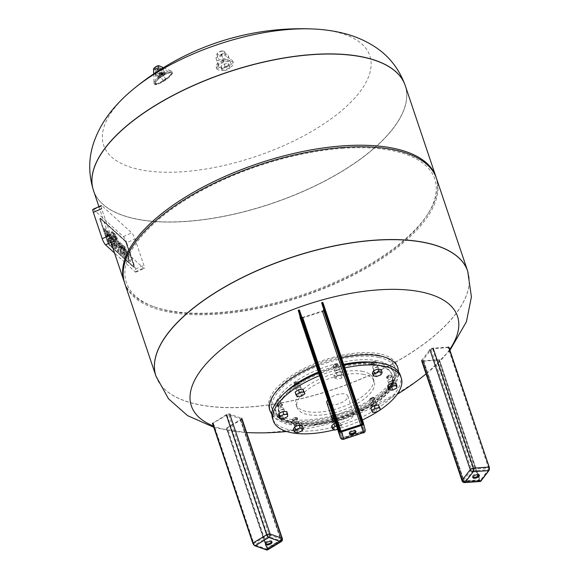 <?xml version="1.0" encoding="UTF-8"?>
<svg xmlns="http://www.w3.org/2000/svg" width="579" height="579" viewBox="0 0 579 579"><rect width="100%" height="100%" fill="white"/><g stroke="black" fill="none" stroke-linecap="round" stroke-linejoin="round"><path stroke-width="0.43" stroke-dasharray="2.9 2.17" d="M224.348 70.558A4.147 1.744 161.4 0 0 228.343 69.263A4.147 1.744 161.4 0 0 229.877 67.135A4.147 1.744 161.4 0 0 227.547 66.353A4.147 1.744 161.4 0 0 223.545 67.656A4.147 1.744 161.4 0 0 222.01 69.784A4.147 1.744 161.4 0 0 224.348 70.558M226.642 63.676A4.147 1.744 161.4 0 0 222.647 64.978A4.147 1.744 161.4 0 0 221.113 67.106A4.147 1.744 161.4 0 0 225.6 67.439A4.147 1.744 161.4 0 0 228.98 64.457A4.147 1.744 161.4 0 0 226.642 63.676M222.973 60.332L228.524 56.959L227.771 54.021L221.475 54.455L215.924 57.835L216.676 60.773L222.973 60.332L225.195 66.932L230.746 63.56L228.524 56.959M220.621 59.499A4.147 1.744 -18.6 0 1 218.29 58.718A4.147 1.744 -18.6 0 1 219.825 56.59A4.147 1.744 -18.6 0 1 223.82 55.287A4.147 1.744 -18.6 0 1 226.157 56.069A4.147 1.744 -18.6 0 1 224.623 58.197A4.147 1.744 -18.6 0 1 220.621 59.499M230.746 63.56L227.771 54.021M229.993 60.621L223.697 61.056L221.475 54.455M223.697 61.056L218.145 64.435L215.924 57.835M218.145 64.435L218.898 67.374L216.676 60.773M218.898 67.374L225.195 66.932M222.09 51.003A3.633 1.527 161.4 0 0 217.414 53.203A3.633 1.527 161.4 0 0 221.178 54.296A3.633 1.527 161.4 0 0 223.516 51.147A3.633 1.527 161.4 0 0 222.09 51.003M222.445 51.191A4.147 1.744 161.4 0 0 217.096 53.695A4.147 1.744 161.4 0 0 216.908 54.614A4.147 1.744 161.4 0 0 221.402 54.947A4.147 1.744 161.4 0 0 224.775 51.965A4.147 1.744 161.4 0 0 224.066 51.35A4.147 1.744 161.4 0 0 222.445 51.191M227.844 59.521A8.823 3.713 161.4 0 0 219.347 62.286A8.823 3.713 161.4 0 0 216.083 66.809A8.823 3.713 161.4 0 0 225.629 67.519A8.823 3.713 161.4 0 0 232.801 61.186A8.823 3.713 161.4 0 0 227.844 59.521M228.444 61.309A8.823 3.713 161.4 0 0 219.948 64.074A8.823 3.713 161.4 0 0 216.684 68.597A8.823 3.713 161.4 0 0 226.23 69.299A8.823 3.713 161.4 0 0 233.402 62.966A8.823 3.713 161.4 0 0 228.444 61.309M135.023 238.975L143.882 265.291A5.189 1.071 -114.2 0 1 144.207 268.381A5.189 1.071 -114.2 0 1 143.578 268.113L113.831 241.059A5.189 1.071 -114.2 0 1 110.531 234.965L101.672 208.65A5.189 1.071 -114.2 0 1 101.347 205.559A5.189 1.071 -114.2 0 1 101.976 205.827L131.722 232.874A5.189 1.071 -114.2 0 1 135.023 238.975L126.692 242.724L135.551 269.04A5.189 1.071 -114.2 0 1 135.877 272.13A5.189 1.071 -114.2 0 1 135.247 271.862L114.533 253.03M126.83 243.853L134.046 265.283A2.902 0.601 -114.2 0 1 134.227 267.013A2.902 0.601 -114.2 0 1 133.879 266.861L109.655 244.837A2.902 0.601 -114.2 0 1 107.81 241.429L100.594 219.998A2.902 0.601 -114.2 0 1 100.413 218.261A2.902 0.601 -114.2 0 1 100.768 218.413L124.984 240.437A2.902 0.601 -114.2 0 1 126.83 243.853L134.046 265.283A2.902 0.601 -114.2 0 1 134.227 267.013A2.902 0.601 -114.2 0 1 133.879 266.861L109.655 244.837A2.902 0.601 -114.2 0 1 107.81 241.429L100.594 219.998A2.902 0.601 -114.2 0 1 100.413 218.261A2.902 0.601 -114.2 0 1 100.768 218.413L124.984 240.437A2.902 0.601 -114.2 0 1 126.83 243.853L126.367 244.056A2.902 0.601 65.8 0 0 124.521 240.647L100.305 218.623A2.902 0.601 65.8 0 0 99.95 218.471A2.902 0.601 65.8 0 0 100.138 220.201L107.347 241.631A2.902 0.601 65.8 0 0 109.199 245.047L133.416 267.071A2.902 0.601 65.8 0 0 133.763 267.223A2.902 0.601 65.8 0 0 133.583 265.486L126.367 244.056L133.583 265.486A2.902 0.601 -114.2 0 1 133.763 267.223A2.902 0.601 -114.2 0 1 133.416 267.071L109.199 245.047A2.902 0.601 -114.2 0 1 107.347 241.631L100.138 220.201A2.902 0.601 -114.2 0 1 99.95 218.471A2.902 0.601 -114.2 0 1 100.305 218.623L124.521 240.647A2.902 0.601 -114.2 0 1 126.367 244.056L126.83 243.853M93.016 209.308A5.189 1.071 -114.2 0 1 93.646 209.576L123.392 236.63A5.189 1.071 -114.2 0 1 126.692 242.724M116.632 242.456L120.302 253.37L121.481 254.442L117.805 243.52L118.55 244.2L117.689 241.638L116.278 238.982A5.023 1.042 65.8 0 0 115.199 236.449A3.141 0.651 65.8 0 0 114.591 235.407A4.813 0.999 65.8 0 0 113.802 234.437L112.977 233.684L114.447 236.898A1.838 0.384 -114.2 0 1 114.642 237.115L115.033 237.803A1.903 0.398 -114.2 0 1 115.293 238.49L115.764 239.887L114.859 239.069L115.72 241.631L116.632 242.456L117.675 241.986L116.763 241.161L115.72 241.631M116.763 241.161L115.901 238.599L116.806 239.424L116.336 238.02A1.903 0.398 65.8 0 0 116.075 237.332L115.684 236.645A1.838 0.384 65.8 0 0 115.489 236.427L114.012 233.214L114.845 233.967A4.813 0.999 -114.2 0 1 115.634 234.936A3.141 0.651 -114.2 0 1 116.241 235.979A5.023 1.042 -114.2 0 1 117.32 238.512L119.592 243.73L118.847 243.057L122.516 253.971L121.344 252.9L120.302 253.37M121.344 252.9L117.675 241.986M122.516 253.971L121.481 254.442M118.847 243.057L117.805 243.52M119.592 243.73L118.55 244.2M118.731 241.168L117.689 241.638M117.986 240.488L116.944 240.958M117.32 238.512L116.278 238.982M116.241 235.979L115.199 236.449M115.634 234.936L114.591 235.407M114.012 233.214L112.977 233.684M114.924 235.906L113.882 236.377M116.075 237.332L115.033 237.803M116.336 238.02L115.293 238.49M116.806 239.424L115.764 239.887M115.901 238.599L114.859 239.069M118.673 251.894L112.362 233.127L111.19 232.056L117.501 250.823L118.673 251.894L119.715 251.424L118.543 250.352L117.501 250.823L118.543 250.352L112.225 231.593L111.19 232.056M112.225 231.593L113.404 232.657L112.362 233.127M113.404 232.657L119.715 251.424M125.578 249.556A2.186 0.456 65.8 0 0 125.129 248.912A3.64 0.753 65.8 0 0 124.941 248.724L123.421 245.431L124.282 246.22A6.304 1.303 -114.2 0 1 124.97 246.994A4.053 0.84 -114.2 0 1 126.135 248.934A6.268 1.296 -114.2 0 1 127.409 251.995L130.521 261.245L129.341 260.174L126.454 251.59A4.972 1.028 65.8 0 0 126.345 251.279A3.242 0.673 65.8 0 0 125.998 250.389A1.773 0.369 65.8 0 0 125.578 249.556L124.536 250.019A1.773 0.369 -114.2 0 1 124.955 250.859A3.242 0.673 -114.2 0 1 125.303 251.742A4.972 1.028 -114.2 0 1 125.411 252.06L128.299 260.644L129.479 261.715L126.367 252.466A6.268 1.296 65.8 0 0 125.093 249.404A4.053 0.84 65.8 0 0 123.928 247.465A6.304 1.303 65.8 0 0 123.24 246.69L122.379 245.901L123.899 249.194A3.64 0.753 -114.2 0 1 124.087 249.383A2.186 0.456 -114.2 0 1 124.536 250.019M129.341 260.174L128.299 260.644L129.341 260.174M130.521 261.245L129.479 261.715L130.521 261.245M127.409 251.995L126.367 252.466M126.135 248.934L125.093 249.404M123.421 245.431L122.379 245.901L123.421 245.431M124.347 248.181L123.305 248.652M125.129 248.912L124.087 249.383M121.387 245.786A3.054 0.63 65.8 0 0 121.525 246.466A5.254 1.086 65.8 0 0 121.822 247.443L123.53 248.999A5.254 1.086 65.8 0 0 123.146 247.942A3.054 0.63 65.8 0 0 122.741 247.016A1.94 0.398 65.8 0 0 121.908 245.742L121.728 245.583A1.94 0.398 65.8 0 0 121.467 245.453A1.94 0.398 65.8 0 0 121.387 245.786L120.345 246.256A1.94 0.398 -114.2 0 1 120.425 245.923A1.94 0.398 -114.2 0 1 120.685 246.053L120.866 246.213A1.94 0.398 -114.2 0 1 121.699 247.479A3.054 0.63 -114.2 0 1 122.104 248.413A5.254 1.086 -114.2 0 1 122.487 249.469L120.779 247.913A5.254 1.086 -114.2 0 1 120.483 246.936A3.054 0.63 -114.2 0 1 120.345 246.256M121.728 245.583L120.685 246.053M121.908 245.742L120.866 246.213M122.741 247.016L121.699 247.479M123.146 247.942L122.104 248.413M123.53 248.999L122.487 249.469M123.761 249.694L122.719 250.157M122.053 248.138L121.018 248.608M121.822 247.443L120.779 247.913M121.525 246.466L120.483 246.936M119.766 243.527A4.907 1.013 65.8 0 0 119.086 243.194A4.907 1.013 65.8 0 0 119.129 245.214A8.555 1.773 65.8 0 0 119.679 247.052L120.57 249.708L123.66 252.943A2.909 0.601 -114.2 0 1 123.986 254.492A3.112 0.644 -114.2 0 1 123.884 254.651A3.112 0.644 -114.2 0 1 123.472 254.456L121.858 252.987L122.734 255.578L124.507 257.192A7.802 1.614 65.8 0 0 125.165 257.597A4.958 1.028 65.8 0 0 125.332 257.59A4.958 1.028 65.8 0 0 125.245 255.375A8.468 1.751 65.8 0 0 124.84 254.022L123.696 250.627A8.786 1.817 65.8 0 0 122.987 248.724A5.03 1.042 65.8 0 0 120.142 243.875L119.766 243.527L120.808 243.057L121.185 243.404L120.142 243.875M121.185 243.404A5.03 1.042 -114.2 0 1 124.029 248.253A8.786 1.817 -114.2 0 1 124.731 250.157L125.882 253.559A8.468 1.751 -114.2 0 1 126.287 254.905A4.958 1.028 -114.2 0 1 126.374 257.119A4.958 1.028 -114.2 0 1 126.208 257.127A7.802 1.614 -114.2 0 1 125.549 256.729L123.776 255.107L122.9 252.524L124.514 253.986A3.112 0.644 65.8 0 0 124.926 254.181A3.112 0.644 65.8 0 0 125.028 254.022A2.909 0.601 65.8 0 0 124.702 252.473L121.612 249.238L120.722 246.582A8.555 1.773 -114.2 0 1 120.164 244.743L119.129 245.214M120.164 244.743A4.907 1.013 -114.2 0 1 120.128 242.724A4.907 1.013 -114.2 0 1 120.808 243.057M121.612 249.238L120.57 249.708M124.492 251.858L123.45 252.328M124.702 252.473L123.66 252.943M125.028 254.022L123.986 254.492M124.514 253.986L123.472 254.456M122.9 252.524L121.858 252.987M123.776 255.107L122.734 255.578M126.287 254.905L125.245 255.375M125.882 253.559L124.84 254.022M124.731 250.157L123.696 250.627M111.559 236.847A3.054 0.63 65.8 0 0 111.696 237.528A5.254 1.086 65.8 0 0 111.993 238.512L113.701 240.061A5.254 1.086 65.8 0 0 113.318 239.004A3.054 0.63 65.8 0 0 112.912 238.078A1.94 0.398 65.8 0 0 112.073 236.804L111.899 236.645A1.94 0.398 65.8 0 0 111.631 236.514A1.94 0.398 65.8 0 0 111.559 236.847L110.517 237.318A1.94 0.398 -114.2 0 1 110.589 236.985A1.94 0.398 -114.2 0 1 110.857 237.115L111.03 237.274A1.94 0.398 -114.2 0 1 111.87 238.541A3.054 0.63 -114.2 0 1 112.275 239.474A5.254 1.086 -114.2 0 1 112.659 240.531L110.951 238.975A5.254 1.086 -114.2 0 1 110.654 237.998A3.054 0.63 -114.2 0 1 110.517 237.318M111.899 236.645L110.857 237.115M112.073 236.804L111.03 237.274M112.912 238.078L111.87 238.541M113.318 239.004L112.275 239.474M113.701 240.061L112.659 240.531M113.933 240.755L112.891 241.226M112.225 239.199L111.182 239.67M111.993 238.512L110.951 238.975M111.696 237.528L110.654 237.998M109.938 234.589A4.907 1.013 65.8 0 0 109.257 234.256A4.907 1.013 65.8 0 0 109.293 236.275A8.555 1.773 65.8 0 0 109.851 238.114L110.741 240.77L113.831 244.005A2.909 0.601 -114.2 0 1 114.157 245.554A3.112 0.644 -114.2 0 1 114.056 245.713A3.112 0.644 -114.2 0 1 113.643 245.518L112.029 244.048L112.905 246.64L114.678 248.253A7.802 1.614 65.8 0 0 115.337 248.659A4.958 1.028 65.8 0 0 115.503 248.652A4.958 1.028 65.8 0 0 115.416 246.437A8.468 1.751 65.8 0 0 115.011 245.091L113.86 241.689A8.786 1.817 65.8 0 0 113.158 239.786A5.03 1.042 65.8 0 0 110.314 234.936L109.938 234.589L110.98 234.119L111.356 234.466L110.314 234.936M111.356 234.466A5.03 1.042 -114.2 0 1 114.201 239.322A8.786 1.817 -114.2 0 1 114.903 241.219L116.046 244.62A8.468 1.751 -114.2 0 1 116.459 245.966A4.958 1.028 -114.2 0 1 116.538 248.181A4.958 1.028 -114.2 0 1 116.372 248.188A7.802 1.614 -114.2 0 1 115.72 247.79L113.94 246.176L113.071 243.585L114.685 245.047A3.112 0.644 65.8 0 0 115.091 245.243A3.112 0.644 65.8 0 0 115.199 245.083A2.909 0.601 65.8 0 0 114.874 243.542L111.783 240.299L110.886 237.643A8.555 1.773 -114.2 0 1 110.336 235.805L109.293 236.275M110.336 235.805A4.907 1.013 -114.2 0 1 110.3 233.786A4.907 1.013 -114.2 0 1 110.98 234.119M111.783 240.299L110.741 240.77M114.664 242.919L113.622 243.39M114.874 243.542L113.831 244.005M115.199 245.083L114.157 245.554M114.685 245.047L113.643 245.518M113.071 243.585L112.029 244.048M113.94 246.176L112.905 246.64M116.459 245.966L115.416 246.437M116.046 244.62L115.011 245.091M114.903 241.219L113.86 241.689M108.758 235.4A2.598 0.536 65.8 0 0 108.62 234.538A5.016 1.042 65.8 0 0 108.382 233.75L107.419 230.891L108.599 231.962L109.496 234.633A7.505 1.556 -114.2 0 1 110.075 236.695A4.784 0.992 -114.2 0 1 110.133 238.056A5.102 1.057 -114.2 0 1 111.334 240.473A7.701 1.592 -114.2 0 1 112.261 242.891L113.115 245.416L111.935 244.345L111.052 241.718A4.531 0.941 65.8 0 0 110.473 240.198A1.998 0.413 65.8 0 0 109.453 238.468L109.163 238.208A1.889 0.391 65.8 0 0 108.968 238.135A1.889 0.391 65.8 0 0 108.903 238.548A3.843 0.796 65.8 0 0 109.228 239.851L110.22 242.789L109.04 241.718L108.208 239.236A12.116 2.511 -114.2 0 1 107.622 237.101A5.102 1.057 -114.2 0 1 107.542 235.704A4.784 0.992 -114.2 0 1 106.333 233.294A7.505 1.556 -114.2 0 1 105.421 230.927L104.524 228.264L105.704 229.335L106.666 232.193A5.016 1.042 65.8 0 0 106.985 233.055A2.598 0.536 65.8 0 0 107.556 234.314A1.969 0.405 65.8 0 0 108.215 235.24L108.418 235.429A1.969 0.405 65.8 0 0 108.678 235.552A1.969 0.405 65.8 0 0 108.758 235.4L107.716 235.87A1.969 0.405 -114.2 0 1 107.643 236.022A1.969 0.405 -114.2 0 1 107.376 235.899L107.173 235.711A1.969 0.405 -114.2 0 1 106.514 234.777A2.598 0.536 -114.2 0 1 105.943 233.525A5.016 1.042 -114.2 0 1 105.624 232.664L104.661 229.805L103.482 228.734L104.379 231.397A7.505 1.556 65.8 0 0 105.291 233.764A4.784 0.992 65.8 0 0 106.507 236.174A5.102 1.057 65.8 0 0 106.579 237.564A12.116 2.511 65.8 0 0 107.166 239.706L107.998 242.181L109.178 243.26L108.186 240.314A3.843 0.796 -114.2 0 1 107.86 239.018A1.889 0.391 -114.2 0 1 107.926 238.606A1.889 0.391 -114.2 0 1 108.121 238.671L108.411 238.939A1.998 0.413 -114.2 0 1 109.431 240.669A4.531 0.941 -114.2 0 1 110.01 242.188L110.893 244.816L112.073 245.887L111.219 243.354A7.701 1.592 65.8 0 0 110.292 240.944A5.102 1.057 65.8 0 0 109.091 238.526A4.784 0.992 65.8 0 0 109.033 237.166A7.505 1.556 65.8 0 0 108.454 235.096L107.556 232.432L106.377 231.361L107.339 234.22A5.016 1.042 -114.2 0 1 107.578 235.009A2.598 0.536 -114.2 0 1 107.716 235.87M108.418 235.429L107.376 235.899M108.215 235.24L107.173 235.711M107.556 234.314L106.514 234.777M106.985 233.055L105.943 233.525M106.666 232.193L105.624 232.664M105.704 229.335L104.661 229.805M104.524 228.264L103.482 228.734M107.542 235.704L106.507 236.174M107.622 237.101L106.579 237.564M108.208 239.236L107.166 239.706M109.04 241.718L107.998 242.181M110.22 242.789L109.178 243.26M109.228 239.851L108.186 240.314M108.903 238.548L107.86 239.018M109.163 238.208L108.121 238.671M109.453 238.468L108.411 238.939M110.473 240.198L109.431 240.669M111.052 241.718L110.01 242.188M111.935 244.345L110.893 244.816M113.115 245.416L112.073 245.887M110.133 238.056L109.091 238.526M108.599 231.962L107.556 232.432M107.419 230.891L106.377 231.361M108.382 233.75L107.339 234.22M108.62 234.538L107.578 235.009M160.68 69.342A4.437 1.144 146.1 0 0 155.237 73.888A4.437 1.144 146.1 0 0 155.288 74.069A4.437 1.144 146.1 0 0 159.609 72.541A4.437 1.144 146.1 0 0 162.648 69.118A4.437 1.144 146.1 0 0 162.496 68.995A4.437 1.144 146.1 0 0 160.68 69.342M161.765 73.2A2.359 0.608 146.1 0 0 158.87 75.617A2.359 0.608 146.1 0 0 161.201 74.901A2.359 0.608 146.1 0 0 162.735 73.019A2.359 0.608 146.1 0 0 161.765 73.2M159.681 68.698A3.655 0.941 146.1 0 0 155.194 72.44A3.655 0.941 146.1 0 0 155.237 72.592A3.655 0.941 146.1 0 0 158.798 71.333A3.655 0.941 146.1 0 0 161.302 68.51A3.655 0.941 146.1 0 0 161.179 68.409A3.655 0.941 146.1 0 0 159.681 68.698M158.798 68.814A2.338 0.601 146.1 0 0 156.735 70.131A2.338 0.601 146.1 0 0 155.961 71.304A2.338 0.601 146.1 0 0 158.233 70.5A2.338 0.601 146.1 0 0 159.833 68.698A2.338 0.601 146.1 0 0 158.798 68.814M161.179 72.353A2.338 0.601 146.1 0 0 159.109 73.671A2.338 0.601 146.1 0 0 158.342 74.836A2.338 0.601 146.1 0 0 160.615 74.032A2.338 0.601 146.1 0 0 162.214 72.23A2.338 0.601 146.1 0 0 161.179 72.353M160.875 72.744A1.556 0.398 146.1 0 0 159.5 73.62A1.556 0.398 146.1 0 0 158.986 74.401A1.556 0.398 146.1 0 0 160.499 73.866A1.556 0.398 146.1 0 0 161.57 72.665A1.556 0.398 146.1 0 0 160.875 72.744M165.145 79.084A1.556 0.398 146.1 0 0 163.77 79.967A1.556 0.398 146.1 0 0 163.249 80.742A1.556 0.398 146.1 0 0 164.769 80.206A1.556 0.398 146.1 0 0 165.833 79.005A1.556 0.398 146.1 0 0 165.145 79.084M133.199 89.26A140.407 59.116 161.4 0 0 182.638 171.746A140.407 59.116 161.4 0 0 354.297 98.56A140.407 59.116 161.4 0 0 312.399 28.95M185.997 221.453A164.458 69.241 161.4 0 0 344.462 169.864A164.458 69.241 161.4 0 0 405.235 85.576A164.458 69.241 161.4 0 1 271.45 203.663A164.458 69.241 161.4 0 1 93.487 190.491A164.458 69.241 161.4 0 0 185.997 221.453M124.456 282.472A164.458 69.241 161.4 0 0 152.248 306.168A164.458 69.241 161.4 0 0 302.144 294.87A164.458 69.241 161.4 0 0 428.366 213.238A164.458 69.241 161.4 0 0 436.175 177.565M343.246 148.304A162.648 68.481 161.4 0 0 159.594 218.609A162.648 68.481 161.4 0 0 154.18 306.877A162.648 68.481 161.4 0 0 302.419 295.703A162.648 68.481 161.4 0 0 427.259 214.975A162.648 68.481 161.4 0 0 343.246 148.304M124.709 283.254A164.458 69.241 161.4 0 0 302.665 296.426A164.458 69.241 161.4 0 0 436.45 178.346M155.932 376.024A164.458 69.241 161.4 0 0 333.888 389.197A164.458 69.241 161.4 0 0 467.673 271.11M449.651 349.499A140.407 59.116 -18.6 0 1 427.961 372.348A140.407 59.116 -18.6 0 1 427.953 372.355A140.407 59.116 -18.6 0 1 270.321 432.289A140.407 59.116 -18.6 0 1 248.767 432.651M213.789 427.266L217.111 428.178L246.632 432.549A140.407 59.116 -18.6 0 1 213.362 425.999M467.687 271.167A164.458 69.241 -18.6 0 1 406.856 355.434A164.458 69.241 -18.6 0 1 248.434 406.986A164.458 69.241 -18.6 0 1 155.946 376.082M333.75 417.814A11.001 4.632 -18.6 0 1 344.838 412.031A11.001 4.632 -18.6 0 1 353.747 413.717A11.001 4.632 -18.6 0 1 350.599 418.747A11.001 4.632 -18.6 0 1 335.342 422.554M336.898 367.911A2.591 1.093 161.4 0 0 334.387 369.894A2.591 1.093 161.4 0 0 337.188 370.104A2.591 1.093 161.4 0 0 339.301 368.237A2.591 1.093 161.4 0 0 336.898 367.911A59.666 25.121 161.4 0 0 296.159 386.251A2.591 1.093 161.4 0 0 295.42 387.438A2.591 1.093 161.4 0 0 298.228 387.648A2.591 1.093 161.4 0 0 300.335 385.78A2.591 1.093 161.4 0 0 298.692 385.31A2.591 1.093 161.4 0 0 296.159 386.251A59.666 25.121 161.4 0 0 278.564 409.418A2.591 1.093 161.4 0 0 278.593 409.592A2.591 1.093 161.4 0 0 281.401 409.802A2.591 1.093 161.4 0 0 283.507 407.942A2.591 1.093 161.4 0 0 280.902 407.667A2.591 1.093 161.4 0 0 278.564 409.418A59.666 25.121 161.4 0 0 279.121 413.515A59.666 25.121 161.4 0 0 294.422 423.828A2.591 1.093 161.4 0 0 297.302 423.285A2.591 1.093 161.4 0 0 298.67 421.729A2.591 1.093 161.4 0 0 295.862 421.519A2.591 1.093 161.4 0 0 293.756 423.379A2.591 1.093 161.4 0 0 294.422 423.828A59.666 25.121 161.4 0 0 334.438 421.056A2.591 1.093 161.4 0 0 336.949 419.073A2.591 1.093 161.4 0 0 334.141 418.863A2.591 1.093 161.4 0 0 332.028 420.723A2.591 1.093 161.4 0 0 334.438 421.056A59.666 25.121 161.4 0 0 375.17 402.709A2.591 1.093 161.4 0 0 375.909 401.529A2.591 1.093 161.4 0 0 373.1 401.319A2.591 1.093 161.4 0 0 370.994 403.179A2.591 1.093 161.4 0 0 372.637 403.65A2.591 1.093 161.4 0 0 375.17 402.709A59.666 25.121 161.4 0 0 392.765 379.549A2.591 1.093 161.4 0 0 392.736 379.375A2.591 1.093 161.4 0 0 389.935 379.165A2.591 1.093 161.4 0 0 387.821 381.025A2.591 1.093 161.4 0 0 390.427 381.3A2.591 1.093 161.4 0 0 392.765 379.549A59.666 25.121 161.4 0 0 392.215 375.453A59.666 25.121 161.4 0 0 376.907 365.139A2.591 1.093 161.4 0 0 374.034 365.682A2.591 1.093 161.4 0 0 372.659 367.238A2.591 1.093 161.4 0 0 375.467 367.448A2.591 1.093 161.4 0 0 377.573 365.588A2.591 1.093 161.4 0 0 376.907 365.139A59.666 25.121 161.4 0 0 336.898 367.911M363.822 374.447A40.725 17.146 161.4 0 0 318.631 382.994A40.725 17.146 161.4 0 0 297.063 407.471A40.725 17.146 161.4 0 0 341.132 410.735A40.725 17.146 161.4 0 0 374.266 381.496A40.725 17.146 161.4 0 0 363.822 374.447M282.516 405.105A2.591 1.093 -18.6 0 1 280.185 406.856A2.591 1.093 -18.6 0 1 277.58 406.581A2.591 1.093 -18.6 0 1 279.686 404.721A2.591 1.093 -18.6 0 1 282.494 404.931A2.591 1.093 -18.6 0 1 282.516 405.105M298.583 383.957A2.591 1.093 -18.6 0 1 296.057 384.897A2.591 1.093 -18.6 0 1 294.407 384.427A2.591 1.093 -18.6 0 1 296.52 382.567A2.591 1.093 -18.6 0 1 299.321 382.77A2.591 1.093 -18.6 0 1 298.583 383.957M335.777 367.209A2.591 1.093 -18.6 0 1 333.374 366.883A2.591 1.093 -18.6 0 1 335.48 365.023A2.591 1.093 -18.6 0 1 338.288 365.226A2.591 1.093 -18.6 0 1 335.777 367.209M372.311 364.676A2.591 1.093 -18.6 0 1 371.646 364.227A2.591 1.093 -18.6 0 1 373.752 362.367A2.591 1.093 -18.6 0 1 376.56 362.577A2.591 1.093 -18.6 0 1 375.192 364.133A2.591 1.093 -18.6 0 1 372.311 364.676M386.786 377.841A2.591 1.093 -18.6 0 1 389.117 376.089A2.591 1.093 -18.6 0 1 391.722 376.364A2.591 1.093 -18.6 0 1 389.616 378.225A2.591 1.093 -18.6 0 1 386.808 378.015A2.591 1.093 -18.6 0 1 386.786 377.841M370.719 398.989A2.591 1.093 -18.6 0 1 373.252 398.048A2.591 1.093 -18.6 0 1 374.895 398.518A2.591 1.093 -18.6 0 1 372.789 400.379A2.591 1.093 -18.6 0 1 369.981 400.169A2.591 1.093 -18.6 0 1 370.719 398.989M333.526 415.729A2.591 1.093 -18.6 0 1 335.936 416.062A2.591 1.093 -18.6 0 1 333.822 417.922A2.591 1.093 -18.6 0 1 331.014 417.712A2.591 1.093 -18.6 0 1 333.526 415.729M296.991 418.27A2.591 1.093 -18.6 0 1 297.657 418.718A2.591 1.093 -18.6 0 1 295.551 420.578A2.591 1.093 -18.6 0 1 292.742 420.368A2.591 1.093 -18.6 0 1 294.118 418.812A2.591 1.093 -18.6 0 1 296.991 418.27M362.809 371.443A40.725 17.146 161.4 0 0 317.618 379.983A40.725 17.146 161.4 0 0 296.05 404.46A40.725 17.146 161.4 0 0 340.119 407.725A40.725 17.146 161.4 0 0 373.252 378.485A40.725 17.146 161.4 0 0 362.809 371.443M377.986 355.115A64.848 27.307 161.4 0 0 306.023 368.722A64.848 27.307 161.4 0 0 271.689 407.696A64.848 27.307 161.4 0 0 341.863 412.892A64.848 27.307 161.4 0 0 394.617 366.326A64.848 27.307 161.4 0 0 377.986 355.115M379.773 353.834A67.446 28.4 161.4 0 0 304.938 367.991A67.446 28.4 161.4 0 0 269.228 408.521A67.446 28.4 161.4 0 0 342.211 413.927A67.446 28.4 161.4 0 0 397.071 365.501A67.446 28.4 161.4 0 0 379.773 353.834M295.898 385.469A59.666 25.121 161.4 0 0 278.854 412.733A59.666 25.121 161.4 0 0 343.412 417.51A59.666 25.121 161.4 0 0 391.947 374.671A59.666 25.121 161.4 0 0 376.647 364.357A59.666 25.121 161.4 0 0 295.898 385.469M282.335 404.547A2.591 1.093 -18.6 0 1 279.997 406.299A2.591 1.093 -18.6 0 1 277.392 406.024A2.591 1.093 -18.6 0 1 277.507 405.452A2.591 1.093 -18.6 0 1 279.498 404.164A2.591 1.093 -18.6 0 1 281.864 403.983A2.591 1.093 -18.6 0 1 282.306 404.374A2.591 1.093 -18.6 0 1 282.335 404.547M298.395 383.399A2.591 1.093 -18.6 0 1 295.869 384.34A2.591 1.093 -18.6 0 1 294.219 383.87A2.591 1.093 -18.6 0 1 294.342 383.298A2.591 1.093 -18.6 0 1 296.332 382.01A2.591 1.093 -18.6 0 1 298.692 381.829A2.591 1.093 -18.6 0 1 299.14 382.212A2.591 1.093 -18.6 0 1 298.395 383.399M335.588 366.652A2.591 1.093 -18.6 0 1 333.186 366.326A2.591 1.093 -18.6 0 1 333.301 365.754A2.591 1.093 -18.6 0 1 335.292 364.466A2.591 1.093 -18.6 0 1 337.658 364.285A2.591 1.093 -18.6 0 1 338.1 364.669A2.591 1.093 -18.6 0 1 335.588 366.652M372.123 364.119A2.591 1.093 -18.6 0 1 371.457 363.67A2.591 1.093 -18.6 0 1 371.573 363.098A2.591 1.093 -18.6 0 1 373.571 361.81A2.591 1.093 -18.6 0 1 375.93 361.629A2.591 1.093 -18.6 0 1 376.372 362.02A2.591 1.093 -18.6 0 1 375.004 363.576A2.591 1.093 -18.6 0 1 372.123 364.119M386.598 377.284A2.591 1.093 -18.6 0 1 386.743 376.886A2.591 1.093 -18.6 0 1 388.733 375.597A2.591 1.093 -18.6 0 1 391.093 375.416A2.591 1.093 -18.6 0 1 391.542 375.807A2.591 1.093 -18.6 0 1 389.428 377.667A2.591 1.093 -18.6 0 1 386.62 377.457A2.591 1.093 -18.6 0 1 386.598 377.284M370.531 398.432A2.591 1.093 -18.6 0 1 374.266 397.57A2.591 1.093 -18.6 0 1 374.707 397.961A2.591 1.093 -18.6 0 1 372.601 399.821A2.591 1.093 -18.6 0 1 369.793 399.611A2.591 1.093 -18.6 0 1 369.909 399.04A2.591 1.093 -18.6 0 1 370.531 398.432M333.338 415.172A2.591 1.093 -18.6 0 1 335.306 415.114A2.591 1.093 -18.6 0 1 335.748 415.505A2.591 1.093 -18.6 0 1 333.634 417.365A2.591 1.093 -18.6 0 1 330.826 417.155A2.591 1.093 -18.6 0 1 330.949 416.583A2.591 1.093 -18.6 0 1 333.338 415.172M296.803 417.712A2.591 1.093 -18.6 0 1 297.027 417.77A2.591 1.093 -18.6 0 1 297.468 418.161A2.591 1.093 -18.6 0 1 295.362 420.021A2.591 1.093 -18.6 0 1 292.554 419.811A2.591 1.093 -18.6 0 1 292.67 419.239A2.591 1.093 -18.6 0 1 296.803 417.712M284.282 410.345A2.591 1.093 161.4 0 0 284.26 410.171A2.591 1.093 161.4 0 0 281.655 409.896A2.591 1.093 161.4 0 0 279.317 411.647A2.591 1.093 161.4 0 0 279.339 411.821A2.591 1.093 161.4 0 0 281.951 412.096A2.591 1.093 161.4 0 0 284.282 410.345M281.683 404.229A2.077 0.876 161.4 0 0 281.314 403.78A2.077 0.876 161.4 0 0 279.418 403.925A2.077 0.876 161.4 0 0 277.826 404.953A2.077 0.876 161.4 0 0 279.339 405.749A2.077 0.876 161.4 0 0 281.683 404.229M286.721 411.568L286.627 413.703L287.582 416.554M286.627 413.703L282.603 415.809L283.565 418.66M282.603 415.809L278.68 415.78M300.349 389.197A2.591 1.093 161.4 0 0 301.087 388.017A2.591 1.093 161.4 0 0 299.444 387.539A2.591 1.093 161.4 0 0 296.911 388.48A2.591 1.093 161.4 0 0 296.173 389.667A2.591 1.093 161.4 0 0 297.816 390.137A2.591 1.093 161.4 0 0 300.349 389.197M297.903 382.885A2.077 0.876 161.4 0 0 298.142 381.626A2.077 0.876 161.4 0 0 296.253 381.771A2.077 0.876 161.4 0 0 294.653 382.799A2.077 0.876 161.4 0 0 295.449 383.66A2.077 0.876 161.4 0 0 297.903 382.885M303.932 390.912L300.624 393.271L301.579 396.123M300.624 393.271L296.216 393.872L297.179 396.731M296.216 393.872L295.124 392.121M337.543 372.456A2.591 1.093 161.4 0 0 340.054 370.473A2.591 1.093 161.4 0 0 337.644 370.14A2.591 1.093 161.4 0 0 335.132 372.123A2.591 1.093 161.4 0 0 337.543 372.456M335.451 365.979A2.077 0.876 161.4 0 0 337.253 365.002A2.077 0.876 161.4 0 0 337.108 364.082A2.077 0.876 161.4 0 0 335.212 364.227A2.077 0.876 161.4 0 0 333.62 365.255A2.077 0.876 161.4 0 0 335.451 365.979M336.117 376.422L333.909 375.17L336.283 372.724L340.872 371.523L343.079 372.775L340.698 375.221L336.117 376.422L337.072 379.274L334.865 378.029L337.246 375.576L341.834 374.381L344.042 375.626L341.661 378.08L337.072 379.274M340.698 375.221L341.661 378.08M343.079 372.775L344.042 375.626M340.872 371.523L341.834 374.381M336.283 372.724L337.246 375.576M333.909 375.17L334.865 378.029M374.077 369.916A2.591 1.093 161.4 0 0 376.951 369.373A2.591 1.093 161.4 0 0 378.326 367.817A2.591 1.093 161.4 0 0 377.66 367.368A2.591 1.093 161.4 0 0 374.779 367.911A2.591 1.093 161.4 0 0 373.412 369.467A2.591 1.093 161.4 0 0 374.077 369.916M372.333 363.417A2.077 0.876 161.4 0 0 375.033 362.758A2.077 0.876 161.4 0 0 375.38 361.426A2.077 0.876 161.4 0 0 373.484 361.571A2.077 0.876 161.4 0 0 371.892 362.599A2.077 0.876 161.4 0 0 372.333 363.417M381.221 369.605L379.94 371.979L375.489 373.687L372.311 373.028M375.489 373.687L376.444 376.545M379.94 371.979L380.902 374.83M388.545 383.081A2.591 1.093 161.4 0 0 388.574 383.255A2.591 1.093 161.4 0 0 391.18 383.53A2.591 1.093 161.4 0 0 393.51 381.778A2.591 1.093 161.4 0 0 393.488 381.604A2.591 1.093 161.4 0 0 390.883 381.329A2.591 1.093 161.4 0 0 388.545 383.081M386.946 376.705A2.077 0.876 161.4 0 0 389.515 376.9A2.077 0.876 161.4 0 0 390.543 375.214A2.077 0.876 161.4 0 0 388.654 375.358A2.077 0.876 161.4 0 0 387.061 376.386A2.077 0.876 161.4 0 0 386.946 376.705M395.956 383.001L395.855 385.136L391.831 387.242L387.908 387.213M391.831 387.242L392.794 390.094M395.855 385.136L396.818 387.988M372.485 404.229A2.591 1.093 161.4 0 0 371.747 405.409A2.591 1.093 161.4 0 0 373.39 405.886A2.591 1.093 161.4 0 0 375.923 404.945A2.591 1.093 161.4 0 0 376.661 403.758A2.591 1.093 161.4 0 0 375.011 403.288A2.591 1.093 161.4 0 0 372.485 404.229M370.726 398.055A2.077 0.876 161.4 0 0 370.227 398.54A2.077 0.876 161.4 0 0 372.377 399.17A2.077 0.876 161.4 0 0 373.716 397.368A2.077 0.876 161.4 0 0 370.726 398.055M379.506 406.653L376.191 409.013L371.79 409.621L370.698 407.869M371.79 409.621L372.753 412.472M376.191 409.013L377.153 411.864M335.292 420.969A2.591 1.093 161.4 0 0 332.78 422.952A2.591 1.093 161.4 0 0 335.183 423.285A2.591 1.093 161.4 0 0 337.695 421.302A2.591 1.093 161.4 0 0 335.292 420.969M333.178 414.962A2.077 0.876 161.4 0 0 331.268 416.084A2.077 0.876 161.4 0 0 333.417 416.714A2.077 0.876 161.4 0 0 334.749 414.911A2.077 0.876 161.4 0 0 333.178 414.962M335.538 423.133L338.52 422.359L339.475 425.21L341.682 426.455L339.308 428.909L337.629 429.343M336.5 425.992L339.475 425.21M338.52 422.359L340.727 423.604L338.346 426.05L333.757 427.251L331.55 426.006M333.757 427.251L334.72 430.103M338.346 426.05L339.308 428.909M340.727 423.604L341.682 426.455M296.296 417.517A2.077 0.876 161.4 0 0 292.988 418.74A2.077 0.876 161.4 0 0 295.138 419.37A2.077 0.876 161.4 0 0 296.477 417.568A2.077 0.876 161.4 0 0 296.296 417.517M298.757 423.51A2.591 1.093 161.4 0 0 295.876 424.052A2.591 1.093 161.4 0 0 294.508 425.608A2.591 1.093 161.4 0 0 295.174 426.057A2.591 1.093 161.4 0 0 298.047 425.514A2.591 1.093 161.4 0 0 299.423 423.958A2.591 1.093 161.4 0 0 298.757 423.51M302.318 425.746L301.037 428.12L296.586 429.835L293.408 429.169M296.586 429.835L297.541 432.687M301.037 428.12L301.999 430.971M327.743 399.973A11.001 4.632 -18.6 0 1 344.918 393.981A11.001 4.632 -18.6 0 1 347.74 395.884A11.001 4.632 -18.6 0 1 344.599 400.907A11.001 4.632 -18.6 0 1 333.873 404.895A11.001 4.632 -18.6 0 1 326.889 402.897M362.396 419.913A67.446 28.4 -18.6 0 1 334.264 429.85M319.572 375.684A67.446 28.4 -18.6 0 1 344.889 367.875M400.335 375.199A67.446 28.4 -18.6 0 1 345.475 423.625A67.446 28.4 -18.6 0 1 272.492 418.226M318.667 373.006A67.446 28.4 -18.6 0 1 343.984 365.197M226.505 428.337L240.958 419.963A2.591 1.093 161.4 0 0 241.95 418.617A2.591 1.093 161.4 0 0 241.494 418.226L229.74 414.057A2.591 1.093 161.4 0 0 226.266 414.752L212.551 423.387L227.004 415.013A1.296 0.543 -18.6 0 1 228.741 414.665L240.488 418.834A1.296 0.543 -18.6 0 1 240.719 419.03A1.296 0.543 -18.6 0 1 240.22 419.703L226.411 428.257L266.955 548.537A1.817 0.782 -121.3 0 1 266.449 549.732A2.077 0.89 58.7 0 0 267.028 548.364L226.65 428.388M271.703 541.72A3.474 1.462 161.4 0 0 271.725 541.22A3.474 1.462 161.4 0 0 271.117 540.692A3.474 1.462 161.4 0 0 267.18 541.249A3.474 1.462 161.4 0 0 265.139 543.435A3.474 1.462 161.4 0 0 265.464 543.819M298.88 309.975L298.192 310.424L300.038 317.639A2.591 1.093 161.4 0 0 300.045 317.676A2.591 1.093 161.4 0 0 302.781 317.907L322.525 311.553A2.591 1.093 161.4 0 0 324.718 309.693L322.879 302.477L322.329 302.426L321.642 302.882L323.487 310.091A1.296 0.543 -18.6 0 1 322.387 311.017L302.643 317.372A1.296 0.543 -18.6 0 1 301.275 317.256L299.43 310.026L298.88 309.975M341.501 430.942L343.333 438.158L363.076 431.804L362.838 431.217L343.094 437.572A1.296 0.543 -18.6 0 1 341.726 437.456L301.275 317.256A1.296 0.543 -18.6 0 1 301.275 317.241L341.726 437.442L339.873 430.211M355.665 431.196A3.474 1.462 161.4 0 0 355.687 430.689A3.474 1.462 161.4 0 0 351.923 430.407A3.474 1.462 161.4 0 0 349.101 432.904A3.474 1.462 161.4 0 0 349.427 433.295M448.739 347.458L448.587 347.096L433.128 348.167A2.591 1.093 161.4 0 0 429.857 349.644L421.859 360.167A2.591 1.093 161.4 0 0 421.678 360.84A2.591 1.093 161.4 0 0 423.133 361.325L439.345 359.827L423.633 360.666A1.296 0.543 -18.6 0 1 422.909 360.428A1.296 0.543 -18.6 0 1 422.996 360.087L430.993 349.564A1.296 0.543 -18.6 0 1 432.629 348.826L448.739 347.458L489.19 467.658A1.817 0.868 86 0 1 489.016 470.141A0.521 0.398 -142.8 0 0 488.415 469.728A1.296 0.622 -94 0 0 488.538 467.955L489.19 467.658M479.05 474.983A3.474 1.462 161.4 0 0 479.072 474.476A3.474 1.462 161.4 0 0 476.235 473.948A3.474 1.462 161.4 0 0 472.732 475.8A3.474 1.462 161.4 0 0 472.486 476.698A3.474 1.462 161.4 0 0 472.811 477.082M133.583 265.486L134.046 265.283L133.583 265.486M133.416 267.071L133.879 266.861L133.416 267.071M109.199 245.047L109.655 244.837L109.199 245.047M107.347 241.631L107.81 241.429L107.347 241.631M100.138 220.201L100.594 219.998L100.138 220.201M100.305 218.623L100.768 218.413L100.305 218.623M124.521 240.647L124.984 240.437L124.521 240.647M135.551 269.04L143.882 265.291M135.247 271.862L143.578 268.113M93.646 209.576L101.976 205.827M123.392 236.63L131.722 232.874M114.845 233.967L113.802 234.437M115.489 236.427L114.447 236.898M115.684 236.645L114.642 237.115M125.998 250.389L124.955 250.859M126.345 251.279L125.303 251.742M126.454 251.59L125.411 252.06M124.97 246.994L123.928 247.465M124.282 246.22L123.24 246.69M124.941 248.724L123.899 249.194M120.722 246.582L119.679 247.052M125.549 256.729L124.507 257.192M126.208 257.127L125.165 257.597M124.029 248.253L122.987 248.724M110.886 237.643L109.851 238.114M115.72 247.79L114.678 248.253M116.372 248.188L115.337 248.659M114.201 239.322L113.158 239.786M105.421 230.927L104.379 231.397M106.333 233.294L105.291 233.764M112.261 242.891L111.219 243.354M111.334 240.473L110.292 240.944M110.075 236.695L109.033 237.166M109.496 234.633L108.454 235.096M153.536 69.357A3.3 0.854 146.1 0 0 156.793 68.358A3.3 0.854 146.1 0 0 158.943 65.716M153.855 68.684A2.743 0.709 146.1 0 0 155.577 68.561A2.743 0.709 146.1 0 0 158.313 66.382A2.743 0.709 146.1 0 0 157.206 66.006M167.085 72.107A10.697 2.757 146.1 0 0 153.963 83.058A10.697 2.757 146.1 0 0 164.501 79.815A10.697 2.757 146.1 0 0 171.478 71.268A10.697 2.757 146.1 0 0 167.085 72.107M167.403 73.171A10.14 2.613 146.1 0 0 154.969 83.665A10.14 2.613 146.1 0 0 168.113 78.107A10.14 2.613 146.1 0 0 167.403 73.171M167.288 73.33A9.836 2.533 146.1 0 0 155.223 83.506A9.836 2.533 146.1 0 0 167.975 78.114A9.836 2.533 146.1 0 0 167.288 73.33M166.897 73.359A9.278 2.396 146.1 0 0 155.512 82.862A9.278 2.396 146.1 0 0 164.66 80.047A9.278 2.396 146.1 0 0 170.711 72.636A9.278 2.396 146.1 0 0 166.897 73.359M163.148 73.019A4.437 1.144 146.1 0 0 159.232 75.523A4.437 1.144 146.1 0 0 157.763 77.745A4.437 1.144 146.1 0 0 162.077 76.218A4.437 1.144 146.1 0 0 165.124 72.788A4.437 1.144 146.1 0 0 163.148 73.019M162.873 73.895A3.235 0.832 146.1 0 0 158.899 77.21A3.235 0.832 146.1 0 0 162.091 76.233A3.235 0.832 146.1 0 0 164.197 73.642A3.235 0.832 146.1 0 0 162.873 73.895M162.019 72.874A3.011 0.774 146.1 0 0 158.328 75.987A3.011 0.774 146.1 0 0 162.229 74.336A3.011 0.774 146.1 0 0 162.019 72.874M161.917 72.028A3.655 0.941 146.1 0 0 158.682 74.09A3.655 0.941 146.1 0 0 157.474 75.921A3.655 0.941 146.1 0 0 161.034 74.662A3.655 0.941 146.1 0 0 163.546 71.839A3.655 0.941 146.1 0 0 161.917 72.028M158.089 67.671A2.417 0.622 146.1 0 0 155.121 70.153A2.417 0.622 146.1 0 0 157.51 69.415A2.417 0.622 146.1 0 0 159.087 67.482A2.417 0.622 146.1 0 0 158.089 67.671M157.705 67.7A1.867 0.478 146.1 0 0 155.418 69.632A1.867 0.478 146.1 0 0 157.835 68.611A1.867 0.478 146.1 0 0 157.705 67.7M93.472 190.433A164.458 69.241 161.4 0 0 185.96 221.344A164.458 69.241 161.4 0 0 344.375 169.792A164.458 69.241 161.4 0 0 405.213 85.526M467.709 271.218A164.458 69.241 -18.6 0 1 406.943 355.506A164.458 69.241 -18.6 0 1 248.471 407.095A164.458 69.241 -18.6 0 1 155.968 376.133M377.689 360.847A62.257 26.214 161.4 0 0 277.435 399.344A62.257 26.214 161.4 0 0 348.833 414.217A62.257 26.214 161.4 0 0 377.689 360.847M378.731 357.344A64.848 27.307 161.4 0 0 306.769 370.951A64.848 27.307 161.4 0 0 272.441 409.925A64.848 27.307 161.4 0 0 342.609 415.121A64.848 27.307 161.4 0 0 395.363 368.555A64.848 27.307 161.4 0 0 378.731 357.344M341.472 357.728A67.446 28.4 161.4 0 0 316.156 365.537M269.98 410.757A67.446 28.4 161.4 0 0 342.956 416.156A67.446 28.4 161.4 0 0 397.824 367.73M285.375 392.403A62.257 26.214 161.4 0 0 299.249 425.283A62.257 26.214 161.4 0 0 379.831 399.894A62.257 26.214 161.4 0 0 378.442 363.076A62.257 26.214 161.4 0 0 374.468 362.418M343.694 364.336A62.257 26.214 161.4 0 0 318.363 372.087M213.39 423.3L253.841 543.493L253.146 543.638L212.696 423.437M227.004 415.013L267.455 535.213A1.296 0.543 -18.6 0 1 269.192 534.858A1.296 1.035 -70.5 0 1 268.562 536.588L254.948 544.868L266.702 549.044L280.316 540.757L268.562 536.588A1.296 0.557 58.7 0 1 267.455 535.213L253.841 543.493A1.296 0.557 58.7 0 0 254.948 544.868A0.521 0.413 -70.5 0 0 254.702 545.563A1.817 0.782 -121.3 0 1 253.146 543.638M266.673 549.978A0.521 0.413 109.5 0 1 266.449 549.732A0.521 0.413 -70.5 0 1 266.702 549.044A1.296 0.557 58.7 0 0 266.999 549.037A1.296 0.557 58.7 0 0 267.057 548.183L266.955 548.537M240.22 419.703L280.67 539.903L267.057 548.183L265.616 543.905M265.537 543.659L226.606 427.99M228.741 414.665L269.192 534.858L280.938 539.035A1.296 1.035 109.5 0 1 280.316 540.757A1.296 0.557 58.7 0 0 280.612 540.75A1.296 0.557 58.7 0 0 280.67 539.903A1.296 0.543 -18.6 0 0 281.17 539.23L240.719 419.03M267.028 548.364L267.715 548.226L227.344 428.25M281.213 541.633A2.591 1.115 -121.3 0 0 281.329 539.939L267.715 548.226A2.591 1.115 -121.3 0 1 267.599 549.92M240.488 418.834L280.938 539.035A1.296 0.543 -18.6 0 1 281.17 539.23A1.296 1.296 0 0 1 280.612 540.75L266.948 549.087L226.411 428.257M240.958 419.963L281.329 539.939A2.591 1.093 161.4 0 0 282.32 538.593M361.245 424.588A1.296 1.172 165.7 0 1 361.238 424.588L363.076 431.804A1.296 1.172 165.7 0 0 363.938 430.291L361.861 424.125M343.333 438.158A1.296 1.172 165.7 0 1 341.726 437.442A1.296 0.543 -18.6 0 0 341.726 437.456A1.296 1.296 0 0 0 343.354 438.274L343.333 438.158M362.136 423.227L363.938 430.291A1.296 0.543 -18.6 0 1 362.838 431.217L360.652 424.725M363.257 422.453L365.096 429.669L324.718 309.693M340.865 430.957L343.354 438.274L363.098 431.92A1.296 1.296 0 0 0 363.959 430.363L362.114 423.155M343.68 439.287L343.152 437.876L362.903 431.521L363.424 432.933M340.423 437.644A2.591 1.093 161.4 0 0 343.152 437.876L302.781 317.907M322.525 311.553L362.903 431.521A2.591 1.093 161.4 0 0 365.096 429.669M439.092 359.595L477.827 474.7M478.247 475.945L439.345 359.827M478.449 475.772L480.165 480.432L464.676 481.504A1.296 0.622 -94 0 1 464.083 480.867L479.542 479.796A1.296 0.622 -94 0 0 480.129 480.432A1.296 0.622 -94 0 0 480.418 480.252A0.521 0.398 -142.8 0 1 481.019 480.664A1.817 0.868 86 0 1 479.796 480.027M432.629 348.826L473.079 469.026L488.538 467.955L448.088 347.755M472.956 470.799A1.296 0.622 -94 0 0 473.079 469.026A1.296 0.543 -18.6 0 0 471.444 469.764A1.296 0.999 37.2 0 0 472.956 470.799L464.959 481.323L480.418 480.252L488.415 469.728L472.956 470.799M480.15 481.504A2.591 1.238 86 0 1 478.971 480.23L479.622 479.933A2.077 0.992 -94 0 0 481.019 480.664A0.521 0.398 37.2 0 1 480.983 481.011M479.622 479.933L439.244 359.957M423.633 360.666L464.083 480.867A1.296 0.543 -18.6 0 1 463.359 480.621A1.296 1.296 0 0 0 464.676 481.504A1.296 0.622 -94 0 0 464.959 481.323A1.296 0.999 -142.8 0 1 463.446 480.288L471.444 469.764L430.993 349.564M489.219 467.304L448.841 347.328M464.691 482.575A2.591 1.238 86 0 1 463.511 481.301L478.971 480.23L438.593 360.254M422.909 360.428L463.359 480.621A1.296 0.543 -18.6 0 1 463.446 480.288L422.996 360.087M462.049 480.816A2.591 1.093 161.4 0 0 463.511 481.301L423.133 361.325M221.113 67.106L222.01 69.784M228.98 64.457L229.877 67.135M217.414 53.203L217.096 53.695M223.516 51.147L224.066 51.35M216.908 54.614L218.29 58.718M224.775 51.965L226.157 56.069M216.083 66.809L216.684 68.597M232.801 61.186L233.402 62.966M133.763 267.223L134.227 267.013L133.763 267.223M99.95 218.471L100.413 218.261L99.95 218.471M135.877 272.13L144.207 268.381M121.467 245.453L120.425 245.923M120.128 242.724L119.086 243.194M124.926 254.181L123.884 254.651M126.374 257.119L125.332 257.59M111.631 236.514L110.589 236.985M110.3 233.786L109.257 234.256M115.091 245.243L114.056 245.713M116.538 248.181L115.503 248.652M108.678 235.552L107.643 236.022M108.968 238.135L107.926 238.606M153.681 73.938L153.963 83.058C154.781 83.702 153.059 87.4 164.877 80.561C176.139 71.825 171.623 72.404 171.478 71.268L163.387 67.685M155.237 73.888L155.512 82.862L156.214 81.415C156.359 80.836 160.441 76.566 167.186 73.403L170.711 72.636L162.496 68.995M155.288 74.069L157.763 77.745C157.922 78.925 159.905 78.201 163.712 75.574C165.232 74.155 165.703 73.229 165.124 72.788L162.648 69.118M158.87 75.617L158.899 77.239L164.226 73.656L162.735 73.019M155.237 72.592L157.474 75.921C157.213 78.245 165.768 72.491 163.546 71.839L161.302 68.51M161.179 68.409L159.087 67.482L157.806 67.627C155.816 68.756 154.926 69.596 155.121 70.153L155.194 72.44M155.961 71.304L158.342 74.836M159.833 68.698L162.214 72.23M158.986 74.401L163.249 80.742M161.57 72.665L165.833 79.005M98.929 206.645L110.944 242.362M427.259 214.975L428.366 213.238M154.18 306.877L152.248 306.168M286.591 431.507A264.075 264.075 0 0 0 397.143 394.306M426.072 373.896A264.075 264.075 0 0 0 427.953 372.355M449.926 350.317L427.961 372.348M296.05 404.46L297.063 407.471M373.252 378.485L374.266 381.496M271.689 407.696L272.441 409.925C276.284 418.856 286.214 423.423 302.216 423.625C314.469 423.748 327.663 421.534 341.813 416.967C374.62 406.349 401.015 384.861 395.363 368.555L394.617 366.326M271.862 414.593L274.576 417.814L277.334 420.014L287.09 424.298L303.316 426.231L342.616 419.435L380.135 400.588L392.417 388.82L397.52 379.679L398.41 376.227L398.649 371.928M278.854 412.733L279.121 413.515M391.947 374.671L392.215 375.453M282.494 404.931L282.306 404.374M277.58 406.581L277.392 406.024M299.321 382.77L299.14 382.212M294.407 384.427L294.219 383.87M338.288 365.226L338.1 364.669M333.374 366.883L333.186 366.326M376.56 362.577L376.372 362.02M371.646 364.227L371.457 363.67M391.722 376.364L391.542 375.807M386.808 378.015L386.62 377.457M374.895 398.518L374.707 397.961M369.981 400.169L369.793 399.611M335.936 416.062L335.748 415.505M331.014 417.712L330.826 417.155M297.657 418.718L297.468 418.161M292.742 420.368L292.554 419.811M284.26 410.171L283.507 407.942M279.339 411.821L278.593 409.592M277.826 404.953L277.507 405.452M281.314 403.78L281.864 403.983M301.087 388.017L300.335 385.78M296.173 389.667L295.42 387.438M294.653 382.799L294.342 383.298M298.142 381.626L298.692 381.829M340.054 370.473L339.301 368.237M335.132 372.123L334.387 369.894M333.62 365.255L333.301 365.754M337.108 364.082L337.658 364.285M378.326 367.817L377.573 365.588M373.412 369.467L372.659 367.238M371.892 362.599L371.573 363.098M375.38 361.426L375.93 361.629M393.488 381.604L392.736 379.375M388.574 383.255L387.821 381.025M387.061 376.386L386.743 376.886M390.543 375.214L391.093 375.416M376.661 403.758L375.909 401.529M371.747 405.409L370.994 403.179M370.227 398.54L369.909 399.04M373.716 397.368L374.266 397.57M337.695 421.302L336.949 419.073M332.78 422.952L332.028 420.723M331.268 416.084L330.949 416.583M334.749 414.911L335.306 415.114M292.988 418.74L292.67 419.239M296.477 417.568L297.027 417.77M299.423 423.958L298.67 421.729M294.508 425.608L293.756 423.379M347.74 395.884L353.747 413.717M272.029 542.11L271.725 541.22M265.435 544.325L265.139 543.435M355.984 431.579L355.687 430.689M349.398 433.801L349.101 432.904M439.381 359.697L478.095 474.715M479.376 475.373L479.072 474.476M472.782 477.588L472.486 476.698"/><path stroke-width="0.87" d="M114.533 253.03L105.501 244.816A5.189 1.071 -114.2 0 1 102.201 238.714L93.342 212.399A5.189 1.071 -114.2 0 1 93.016 209.308L101.347 205.559M405.213 85.526A164.458 69.241 161.4 0 0 405.199 85.468C398.967 68.387 388.415 55.215 373.549 45.944C364.372 40.226 354.543 36.05 344.049 33.423C333.982 30.861 323.429 29.37 312.399 28.95L312.399 28.95A140.407 59.116 161.4 0 0 133.206 89.246A140.407 59.116 161.4 0 0 133.199 89.26C124.666 96.266 117.161 103.829 110.69 111.957C103.923 120.396 98.611 129.667 94.768 139.763C88.529 156.135 88.088 173.012 93.451 190.382A164.458 69.241 161.4 0 0 93.472 190.433M436.175 177.565A164.458 69.241 161.4 0 0 435.929 176.783L405.235 85.576A164.458 69.241 161.4 0 0 312.725 54.614A164.458 69.241 161.4 0 0 154.253 106.203A164.458 69.241 161.4 0 0 93.487 190.491L93.451 190.382A164.458 69.241 161.4 0 1 227.236 72.295A164.458 69.241 161.4 0 1 405.199 85.468L405.235 85.576A164.458 69.241 161.4 0 0 227.272 72.404A164.458 69.241 161.4 0 0 93.487 190.491L98.929 206.645M435.929 176.783A164.458 69.241 161.4 0 0 343.419 145.821A164.458 69.241 161.4 0 0 184.954 197.41A164.458 69.241 161.4 0 0 124.181 281.698A164.458 69.241 161.4 0 0 124.456 282.472M213.789 427.266L187.618 415.657L168.547 398.837L155.968 376.133A164.458 69.241 -18.6 0 1 289.753 258.046A164.458 69.241 -18.6 0 1 467.709 271.218L436.45 178.346A164.458 69.241 161.4 0 0 343.948 147.384A164.458 69.241 161.4 0 0 185.475 198.966A164.458 69.241 161.4 0 0 124.709 283.254L155.932 376.024A164.458 69.241 -18.6 0 1 289.717 257.945A164.458 69.241 -18.6 0 1 467.673 271.11A164.458 69.241 161.4 0 0 375.163 240.147A164.458 69.241 161.4 0 0 216.698 291.736A164.458 69.241 161.4 0 0 155.932 376.024A164.458 69.241 -18.6 0 0 155.946 376.082M248.767 432.651A140.407 59.116 -18.6 0 1 248.76 432.651A140.407 59.116 -18.6 0 1 246.632 432.549L248.767 432.651M213.362 425.999A140.407 59.116 -18.6 0 1 309.215 303.837A140.407 59.116 -18.6 0 1 449.651 349.499M335.342 422.554A11.001 4.632 -18.6 0 1 332.896 420.738A11.001 4.632 -18.6 0 1 333.75 417.814M279.643 418.631L278.68 415.78L278.781 413.645L282.798 411.539L286.721 411.568L287.683 414.419L287.582 416.554L283.565 418.66L279.643 418.631L279.737 416.496L283.761 414.39L287.683 414.419M282.798 411.539L283.761 414.39M278.781 413.645L279.737 416.496M296.086 394.979L295.124 392.121L298.438 389.768L302.846 389.16L304.894 393.763L301.579 396.123L297.179 396.731L296.086 394.979L299.401 392.62L303.801 392.012L304.894 393.763M302.846 389.16L303.801 392.012M298.438 389.768L299.401 392.62M376.444 376.545L373.274 375.88L374.555 373.513L379.013 371.798L382.183 372.463L380.902 374.83L376.444 376.545M374.555 373.513L373.593 370.654L372.311 373.028L373.274 375.88M373.593 370.654L378.051 368.946L381.221 369.605L382.183 372.463M378.051 368.946L379.013 371.798M388.871 390.065L387.908 387.213L388.01 385.078L388.972 387.93L392.989 385.824L396.912 385.853L396.818 387.988L392.794 390.094L388.871 390.065L388.972 387.93M388.01 385.078L392.034 382.972L395.956 383.001L396.912 385.853M392.034 382.972L392.989 385.824M371.66 410.721L370.698 407.869L374.012 405.51L374.975 408.361L379.375 407.761L380.468 409.505L377.153 411.864L372.753 412.472L371.66 410.721L374.975 408.361M374.012 405.51L378.413 404.902L380.468 409.505M378.413 404.902L379.375 407.761M337.629 429.343L334.72 430.103L332.512 428.858L331.55 426.006L333.931 423.553L335.538 423.133M333.931 423.553L334.894 426.412L336.5 425.992M332.512 428.858L334.894 426.412M294.371 432.028L293.408 429.169L294.689 426.795L299.148 425.087L302.318 425.746L303.28 428.605L301.999 430.971L297.541 432.687L294.371 432.028L295.652 429.654L300.11 427.939L303.28 428.605M299.148 425.087L300.11 427.939M294.689 426.795L295.652 429.654M332.896 420.738L326.889 402.897A11.001 4.632 -18.6 0 1 327.743 399.973M344.889 367.875A67.446 28.4 -18.6 0 1 383.942 366.21A67.446 28.4 -18.6 0 1 401.24 377.877A67.446 28.4 -18.6 0 1 362.396 419.913M334.264 429.85A67.446 28.4 -18.6 0 1 273.397 420.904A67.446 28.4 -18.6 0 1 319.572 375.684M343.984 365.197A67.446 28.4 -18.6 0 1 383.037 363.54A67.446 28.4 -18.6 0 1 400.335 375.199L401.24 377.877M273.397 420.904L272.492 418.226A67.446 28.4 -18.6 0 1 318.667 373.006M265.464 543.819A3.474 1.462 161.4 0 0 268.902 543.71A3.474 1.462 161.4 0 0 271.703 541.72M271.413 541.582A3.474 1.462 -18.6 0 1 272.029 542.11A3.474 1.462 -18.6 0 1 269.199 544.607A3.474 1.462 -18.6 0 1 265.435 544.325A3.474 1.462 -18.6 0 1 267.476 542.139A3.474 1.462 -18.6 0 1 271.413 541.582M349.427 433.295A3.474 1.462 161.4 0 0 352.756 433.215A3.474 1.462 161.4 0 0 355.665 431.196M353.052 434.112A3.474 1.462 -18.6 0 1 349.398 433.801A3.474 1.462 -18.6 0 1 352.227 431.304A3.474 1.462 -18.6 0 1 355.984 431.579A3.474 1.462 -18.6 0 1 353.052 434.112M472.811 477.082A3.474 1.462 161.4 0 0 476.242 476.973A3.474 1.462 161.4 0 0 479.05 474.983M473.029 476.691A3.474 1.462 -18.6 0 1 476.531 474.838A3.474 1.462 -18.6 0 1 479.376 475.373A3.474 1.462 -18.6 0 1 476.546 477.863A3.474 1.462 -18.6 0 1 472.782 477.588A3.474 1.462 -18.6 0 1 473.029 476.691M105.501 244.816L113.831 241.059M102.201 238.714L110.531 234.965M93.342 212.399L101.672 208.65M157.589 65.977A3.3 0.854 146.1 0 0 153.536 69.357C153.435 68.496 154.687 67.352 157.307 65.926L158.943 65.716A3.3 0.854 146.1 0 0 157.589 65.977M157.206 66.006A2.743 0.709 146.1 0 0 153.855 68.684M397.071 365.501L397.824 367.73A67.446 28.4 161.4 0 0 380.526 356.071A67.446 28.4 161.4 0 0 341.472 357.728M316.156 365.537A67.446 28.4 161.4 0 0 269.98 410.757L271.862 414.593M374.468 362.418A62.257 26.214 161.4 0 0 343.694 364.336M318.363 372.087A62.257 26.214 161.4 0 0 285.375 392.403M212.457 423.307L252.835 543.283L254.926 545.802A0.521 0.413 109.5 0 0 255.252 545.765L268.866 537.478L280.612 541.647L266.999 549.934A0.521 0.413 109.5 0 1 266.673 549.978L267.599 549.92A2.591 1.115 -121.3 0 1 266.999 549.934L255.252 545.765A2.591 1.115 -121.3 0 1 253.03 543.008L252.922 543.355A2.077 0.89 58.7 0 0 254.702 545.563M252.857 543.16L212.551 423.387M267.599 549.92L281.213 541.633A2.591 1.115 -121.3 0 1 280.612 541.647A2.591 2.077 -70.5 0 0 281.864 538.202L270.118 534.026A2.591 2.077 109.5 0 1 268.866 537.478A2.591 1.115 -121.3 0 1 266.644 534.728L253.03 543.008L212.652 423.039M281.213 541.633A2.591 2.591 0 0 0 282.32 538.593A2.591 1.093 161.4 0 0 281.864 538.202L241.494 418.226M229.74 414.057L270.118 534.026A2.591 1.093 161.4 0 0 266.644 534.728L226.266 414.752M321.642 302.882L362.092 423.075L362.534 422.706L322.083 302.506M341.487 430.942A1.296 1.172 165.7 0 1 339.88 430.226L341.487 430.942L361.332 424.82A1.817 1.643 -14.3 0 0 362.534 422.706M362.136 423.227L362.092 423.075A1.296 1.172 165.7 0 1 361.245 424.588M339.873 430.211L299.43 310.033L339.88 430.219L339.33 430.175A1.817 1.643 -14.3 0 0 341.588 431.181A2.077 1.882 165.7 0 1 339.012 430.031L298.634 310.054M362.114 423.155L361.224 424.545L341.48 430.899L341.791 431.84L361.535 425.478L361.332 424.82A2.077 1.882 165.7 0 0 362.707 422.402L322.329 302.426M339.33 430.175L298.88 309.975M361.861 424.125L323.487 310.091M339.012 430.031L338.57 430.4L298.192 310.424M363.424 432.933A2.591 2.591 0 0 0 365.139 429.821L363.301 422.612A2.591 2.352 -14.3 0 0 363.257 422.453L363.301 422.612A2.591 2.352 -14.3 0 1 361.535 425.478L363.38 432.694L343.629 439.048A2.591 2.352 -14.3 0 1 340.416 437.615L338.57 430.4A2.591 2.352 -14.3 0 0 341.791 431.84L343.68 439.287L363.38 432.694A2.591 2.352 -14.3 0 0 365.096 429.669M363.25 422.453L322.879 302.477L363.25 422.446L362.707 422.402M300.038 317.639L340.416 437.615A2.591 1.093 161.4 0 0 340.423 437.644A2.591 2.591 0 0 0 343.68 439.287M340.865 430.957L302.643 317.372M322.387 311.017L360.652 424.725M477.827 474.7L478.247 475.945M433.128 348.167L473.506 468.143A2.591 1.093 161.4 0 0 470.235 469.62A2.591 1.998 -142.8 0 0 473.26 471.69L488.712 470.618L480.715 481.142L465.263 482.213L473.26 471.69A2.591 1.238 86 0 0 473.506 468.143L488.966 467.072A2.591 1.238 86 0 1 488.712 470.618A0.521 0.398 37.2 0 0 488.98 470.481L489.255 467.166L448.587 347.096M448.877 347.197L489.219 467.304A2.077 0.992 -94 0 1 489.016 470.141M480.983 481.011L480.15 481.504A2.591 1.238 86 0 0 480.715 481.142A0.521 0.398 37.2 0 0 480.983 481.011L488.98 470.481M429.857 349.644L470.235 469.62L462.237 480.143A2.591 1.998 37.2 0 0 465.263 482.213A2.591 1.238 86 0 1 464.691 482.575L480.15 481.504M421.859 360.167L462.237 480.143A2.591 1.093 161.4 0 0 462.049 480.816A2.591 2.591 0 0 0 464.691 482.575M153.536 69.357L153.681 73.938M158.943 65.716L163.387 67.685M312.399 28.95A264.075 264.075 0 0 0 133.206 89.246M110.944 242.362L124.181 281.698M248.775 432.651A264.075 264.075 0 0 0 286.591 431.507M397.143 394.306A264.075 264.075 0 0 0 426.072 373.896M467.709 271.218L471.415 296.911L466.392 321.837L449.926 350.317M269.228 408.521L269.98 410.757M398.649 371.928L397.824 367.73M254.926 545.802L266.673 549.978M282.32 538.593L241.95 418.617M340.423 437.644L300.045 317.676M478.095 474.715L478.449 475.772M462.049 480.816L421.678 360.84"/></g></svg>
